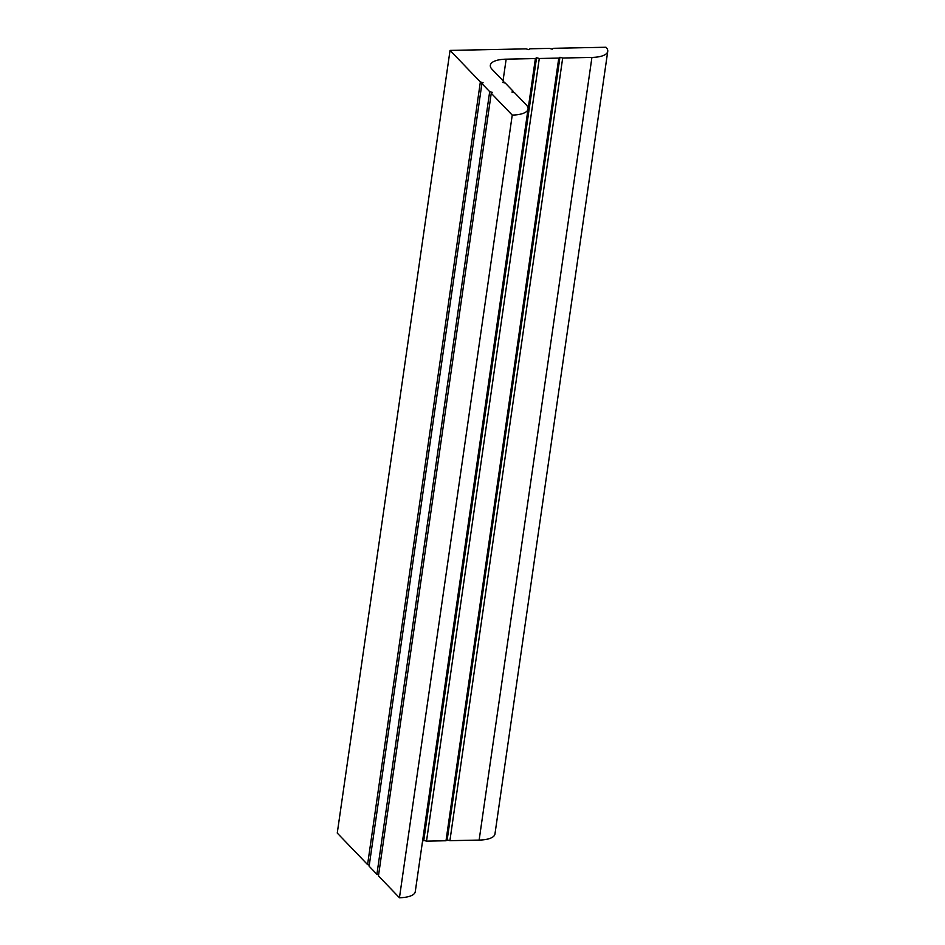 <?xml version="1.0" encoding="UTF-8"?>
<svg xmlns="http://www.w3.org/2000/svg" width="945" height="945" viewBox="0 0 945 945"><rect width="100%" height="100%" fill="white"/><g stroke="black" fill="none" stroke-linecap="round" stroke-linejoin="round"><path stroke-width="1.42" d="M605.981 47.25A25.409 9.107 -171.8 0 1 607.741 51.349A25.409 9.107 -171.8 0 1 591.924 57.421L562.688 58.023L559.96 57.255L558.779 58.094L539.288 58.495L536.559 57.728L535.39 58.566L506.154 59.169A25.409 9.107 8.2 0 0 490.337 65.24A25.409 9.107 8.2 0 0 492.085 69.339L503.756 81.471L502.575 82.321L505.303 83.089L513.076 91.169L511.906 92.019L514.635 92.787L526.294 104.919A25.409 9.107 -171.8 0 1 528.054 109.018A25.409 9.107 -171.8 0 1 512.237 115.089L491.246 93.26L492.416 92.409L489.687 91.641L481.915 83.562L483.084 82.711L480.355 81.943L450.044 50.404L526.058 48.868L528.787 49.636L529.956 48.786L549.458 48.396L552.187 49.164L553.357 48.313L605.981 47.25M607.741 51.349L494.956 834.01A25.409 9.107 -171.8 0 1 479.139 840.081L449.903 840.672L562.688 58.023M449.903 840.672L447.174 839.904L559.96 57.255M447.174 839.904L446.005 840.755L558.779 58.094M446.005 840.755L426.514 841.144L539.288 58.495M426.514 841.144L423.785 840.377L536.559 57.728M423.785 840.377L422.604 841.227L535.39 58.566M503.59 82.605L503.756 81.471M512.922 92.303L513.076 91.169M528.054 109.018L415.268 891.667A25.409 9.107 -171.8 0 1 399.452 897.75L512.237 115.089M399.452 897.75L378.461 875.92L491.246 93.26M378.626 874.786L376.901 874.302L489.687 91.641M376.901 874.302L369.129 866.211L481.915 83.562M369.294 865.088L367.581 864.604L480.355 81.943M367.581 864.604L337.259 833.065L450.044 50.404M479.139 840.081L591.924 57.421M503.047 80.727L506.154 59.169"/></g></svg>
